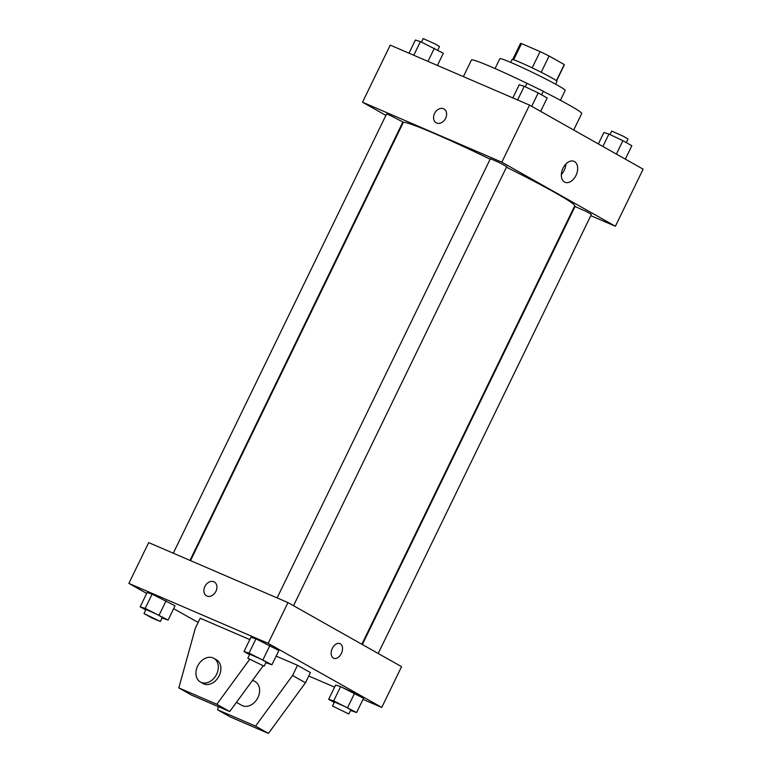 <?xml version="1.0" encoding="UTF-8"?>
<svg xmlns="http://www.w3.org/2000/svg" width="772" height="772" viewBox="0 0 772 772"><rect width="100%" height="100%" fill="white"/><g stroke="black" fill="none" stroke-linecap="round" stroke-linejoin="round"><path stroke-width="1.16" d="M541.191 72.288L549.095 55.999L564.245 64.549A24.386 1.293 -154.1 0 1 564.361 64.79L556.564 80.848M513.641 59.811L521.515 43.589A24.386 1.293 -154.1 0 0 520.492 43.493L512.695 59.541M521.515 43.589L540.091 51.589A24.386 1.293 -154.1 0 1 549.095 55.999M532.188 67.868L540.091 51.589M510.678 62.368L512.048 59.55A24.965 1.322 25.9 0 1 535.083 69.258A24.965 1.322 25.9 0 1 556.959 81.359L555.589 84.177M556.39 80.713L564.245 64.549M495.055 68.544L499.86 58.662A36.313 1.92 25.9 0 1 533.365 72.8A36.313 1.92 25.9 0 1 565.191 90.392L560.395 100.273M463.383 76.621L471.46 59.994A61.287 3.242 25.9 0 1 526.986 83.347L543.343 91.241L541.597 94.821M543.266 91.395A61.287 3.242 25.9 0 1 581.712 113.532L573.702 130.014M385.884 115.395L362.522 102.213L390.246 45.123L529.534 105.098L643.124 169.174L615.4 226.264L590.792 215.668M402.231 124.62L401.729 124.331M490.152 159.206A95.332 5.047 -154.1 0 0 434.752 133.662A95.332 5.047 -154.1 0 0 403.206 122.603L190.51 560.626M361.846 644.263L574.715 205.883A95.332 5.047 -154.1 0 0 506.451 167.206M574.098 208.479L573.567 208.247M362.522 102.213L501.819 162.188L615.4 226.264M378.193 653.488L591.381 214.442L586.817 211.74L575.053 206.51L362.348 644.543M189.989 560.395L402.878 121.966L389.542 115.096L386.54 114.034L173.295 553.215M277.129 597.914L490.374 158.743L498.751 162.274L506.712 166.675L293.524 605.721M501.819 162.188L529.534 105.098M563.02 168.142A11.387 7.411 -66.7 0 1 574.001 161.338A11.387 7.411 -66.7 0 1 576.308 174.733A11.387 7.411 -66.7 0 1 564.998 182.26A11.387 7.411 -66.7 0 1 563.02 168.142M436.624 123.028A7.942 6.022 119.4 0 1 436.19 122.806A7.942 6.022 119.4 0 1 434.848 112.934A7.942 6.022 119.4 0 1 443.997 108.968A7.942 6.022 119.4 0 1 445.483 118.56A7.942 6.022 119.4 0 1 436.624 123.028M436.19 122.816A7.942 6.022 119.4 0 1 434.848 112.934A7.942 6.022 119.4 0 1 443.997 108.977M565.866 164.021A11.387 7.411 -66.7 0 1 561.35 174.501M146.67 593.427L128.876 583.391L148.678 542.61L287.966 602.585L401.556 666.661L381.754 707.442L363.004 699.364M198.163 622.473L173.642 608.645M334.585 687.128L308.752 676.011M333.379 658.072A7.942 5.172 -66.7 0 1 332.211 648.634A7.942 5.172 -66.7 0 1 339.979 643.636A7.942 5.172 -66.7 0 1 341.591 652.977A7.942 5.172 -66.7 0 1 333.697 658.236A7.942 5.172 -66.7 0 1 333.379 658.072M128.876 583.391L268.173 643.365L287.966 602.585M268.173 643.365L381.754 707.442M333.697 658.226A7.942 5.172 113.3 0 0 341.591 652.977A7.942 5.172 113.3 0 0 339.979 643.636M214.307 581.991A7.942 6.022 -60.6 0 0 204.87 586.527A7.942 6.022 119.4 0 1 214.307 581.991A7.942 6.022 119.4 0 1 215.649 591.863A7.942 6.022 119.4 0 1 206.5 595.83A7.942 6.022 119.4 0 1 204.86 586.527A7.942 6.022 -60.6 0 0 206.5 595.83M340.626 686.607L363.535 698.264L354.599 693.217L340.626 686.607L335.598 685.044L340.626 686.607L333.697 700.879L356.606 712.537L350.527 710.472M255.957 638.84L278.866 650.497L255.957 638.84L250.929 637.276L255.957 638.84L249.028 653.112L271.937 664.769L265.858 662.704M152.123 594.131L175.032 605.788L152.123 594.131L147.095 592.568L152.123 594.131L145.194 608.404L168.103 620.061L162.014 617.996M276.144 656.103L297.51 665.3L310.412 672.586L305.461 682.776L268.444 733.4L230.452 717.043L217.55 709.767L255.542 726.114L292.559 675.5L297.51 665.3M249.578 659.471L216.816 704.276L178.824 687.92L195.268 628.437L200.218 618.247L249.8 639.592M236.454 702.356L241.732 705.338A13.616 10.316 -60.6 0 0 257.404 698.544A13.616 10.316 -60.6 0 0 255.117 681.608L252.637 680.219M218.399 706.679L217.55 709.767M263.088 665.937L229.718 711.552L191.736 695.196L178.824 687.92M213.815 658.313L216.392 659.77A13.616 10.316 119.4 0 1 218.688 676.697A13.616 10.316 119.4 0 1 203.007 683.49L200.43 682.033A13.616 10.316 119.4 0 1 197.622 666.082A13.616 10.316 119.4 0 1 213.815 658.313A13.616 10.316 119.4 0 1 216.102 675.239A13.616 10.316 119.4 0 1 200.43 682.033M268.444 733.4L255.542 726.114M229.718 711.552L216.816 704.276M305.461 682.776L292.559 675.5M512.83 97.909L519.228 84.737L524.256 86.31L538.219 92.92L547.165 97.957L540.651 111.371M517.616 99.964L524.256 86.31M531.705 106.324L538.219 92.92M598.358 143.92L603.897 132.504L608.925 134.067L622.898 140.678L631.834 145.725L625.33 159.138M602.893 146.487L608.925 134.067M616.384 154.091L622.898 140.678M626.275 142.588L628.012 138.999L623.448 136.297L611.685 131.076L609.986 134.569M408.996 53.2L415.394 40.028L420.412 41.601L443.331 53.258L437.415 65.437M413.782 55.266L420.412 41.601M427.987 61.384L434.385 48.211M437.763 50.112L439.509 46.532L434.935 43.83L423.172 38.6L421.473 42.103M249.559 654.685L244 651.549L249.028 653.112M264.149 666.197L266.137 662.125L261.563 659.423L249.8 654.193L247.822 658.275L264.149 666.197L247.822 658.275M244 651.549L250.929 637.276M262.991 659.722L269.92 645.45M271.937 664.769L278.866 650.497M334.237 702.452L328.669 699.316L333.697 700.879M348.828 713.965L350.806 709.893L346.242 707.181L334.469 701.96L332.491 706.033L348.828 713.965L332.491 706.033M328.669 699.316L335.598 685.044M347.67 707.49L354.599 693.217M356.606 712.537L363.535 698.264M145.725 609.976L140.166 606.84L145.194 608.404M160.315 621.499L162.303 617.417L157.729 614.715L145.966 609.484L143.988 613.566L151.939 617.967L160.315 621.499L143.988 613.566M140.166 606.84L147.095 592.568M159.157 615.023L166.086 600.751M168.103 620.061L175.032 605.788M525.307 86.802L527.006 83.308"/></g></svg>
